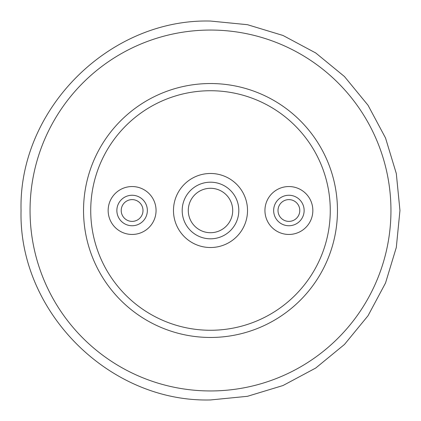 <?xml version="1.0" encoding="UTF-8"?>
<svg xmlns="http://www.w3.org/2000/svg" width="421" height="421" viewBox="0 0 421 421"><rect width="100%" height="100%" fill="white"/><g stroke="black" fill="none" stroke-linecap="round" stroke-linejoin="round"><path stroke-width="0.63" d="M247.516 211.084A37.016 37.016 0 0 1 209.916 247.516A37.016 37.016 0 0 1 173.484 209.916A37.016 37.016 0 0 1 211.084 173.484A37.016 37.016 0 0 1 247.516 211.084A37.016 37.016 0 0 1 209.916 247.516A37.016 37.016 0 0 1 173.484 209.916A37.016 37.016 0 0 1 211.084 173.484A37.016 37.016 0 0 1 247.516 211.084M155.417 216.02A23.955 23.955 0 0 1 126.584 233.808A23.955 23.955 0 0 1 108.797 204.98A23.955 23.955 0 0 1 137.63 187.192A23.955 23.955 0 0 1 155.417 216.02A23.955 23.955 0 0 1 126.584 233.808A23.955 23.955 0 0 1 108.797 204.98A23.955 23.955 0 0 1 137.63 187.192A23.955 23.955 0 0 1 155.417 216.02M295.484 233.529A23.955 23.955 0 0 1 265.867 217.094A23.955 23.955 0 0 1 282.302 187.471A23.955 23.955 0 0 1 311.919 203.906A23.955 23.955 0 0 1 295.484 233.529A23.955 23.955 0 0 1 265.867 217.094A23.955 23.955 0 0 1 282.302 187.471A23.955 23.955 0 0 1 311.919 203.906A23.955 23.955 0 0 1 295.484 233.529M210.5 330.269A119.769 119.769 0 0 0 330.269 210.5A119.769 119.769 0 0 0 210.5 90.731A119.769 119.769 0 0 0 90.731 210.5A119.769 119.769 0 0 0 210.5 330.269M121.511 207.99A10.888 10.888 0 0 0 129.594 221.093A10.888 10.888 0 0 0 142.703 213.01A10.888 10.888 0 0 0 134.615 199.907A10.888 10.888 0 0 0 121.511 207.99M146.94 214.015A15.245 15.245 0 0 1 128.594 225.335A15.245 15.245 0 0 1 117.275 206.985A15.245 15.245 0 0 1 135.62 195.665A15.245 15.245 0 0 1 146.94 214.015M285.896 200.033A10.888 10.888 0 0 0 278.428 213.5A10.888 10.888 0 0 0 291.89 220.967A10.888 10.888 0 0 0 299.363 207.5A10.888 10.888 0 0 0 285.896 200.033M293.09 225.156A15.245 15.245 0 0 1 274.239 214.694A15.245 15.245 0 0 1 284.696 195.844A15.245 15.245 0 0 1 303.546 206.306A15.245 15.245 0 0 1 293.09 225.156M188.292 210.153A22.213 22.213 0 0 0 210.153 232.708A22.213 22.213 0 0 0 232.708 210.847A22.213 22.213 0 0 0 210.847 188.292A22.213 22.213 0 0 0 188.292 210.153M238.807 210.947A28.307 28.307 0 0 1 210.053 238.807A28.307 28.307 0 0 1 182.193 210.053A28.307 28.307 0 0 1 210.947 182.193A28.307 28.307 0 0 1 238.807 210.947M210.5 337.463A126.963 126.963 0 0 1 83.537 210.5A126.963 126.963 0 0 1 210.5 83.537A126.963 126.963 0 0 1 337.463 210.5A126.963 126.963 0 0 1 210.5 337.463M210.5 30.049A180.451 180.451 0 0 1 390.951 210.5A180.451 180.451 0 0 1 210.5 390.951A180.451 180.451 0 0 1 30.049 210.5A180.451 180.451 0 0 1 210.5 30.049M210.5 399.95L247.459 396.308L283.001 385.531L315.75 368.022L344.462 344.462L368.022 315.755L385.531 283.001L396.308 247.459L399.95 210.5L396.308 173.541L385.531 137.999L368.022 105.245L344.462 76.538L315.755 52.978L283.001 35.469L247.459 24.692L210.5 21.05L247.459 24.692L283.001 35.469L315.755 52.978L344.462 76.538L368.022 105.245L385.531 137.999L396.308 173.541L399.95 210.5L396.308 247.459L385.531 283.001L368.022 315.755L344.462 344.462L315.75 368.022L283.001 385.531L247.459 396.308L210.5 399.95L247.459 396.308L283.001 385.531L315.75 368.022L344.462 344.462L368.022 315.755L385.531 283.001L396.308 247.459L399.95 210.5L396.308 173.541L385.531 137.999L368.022 105.245L344.462 76.538L315.755 52.978L283.001 35.469L247.459 24.692L210.5 21.05L247.459 24.692L283.001 35.469L315.755 52.978L344.462 76.538L368.022 105.245L385.531 137.999L396.308 173.541L399.95 210.5L396.308 247.459L385.531 283.001L368.022 315.755L344.462 344.462L315.75 368.022L283.001 385.531L247.459 396.308L210.5 399.95L247.459 396.308L283.001 385.531L315.75 368.022L344.462 344.462L368.022 315.755L385.531 283.001L396.308 247.459L399.95 210.5L396.308 173.541L385.531 137.999L368.022 105.245L344.462 76.538L315.755 52.978L283.001 35.469L247.459 24.692L210.5 21.05L247.459 24.692L283.001 35.469L315.755 52.978L344.462 76.538L368.022 105.245L385.531 137.999L396.308 173.541L399.95 210.5L396.308 247.459L385.531 283.001L368.022 315.755L344.462 344.462L315.75 368.022L283.001 385.531L247.459 396.308L210.5 399.95L247.459 396.308L283.001 385.531L315.75 368.022L344.462 344.462L368.022 315.755L385.531 283.001L396.308 247.459L399.95 210.5L396.308 173.541L385.531 137.999L368.022 105.245L344.462 76.538L315.755 52.978L283.001 35.469L247.459 24.692L210.5 21.05L247.459 24.692L283.001 35.469L315.755 52.978L344.462 76.538L368.022 105.245L385.531 137.999L396.308 173.541L399.95 210.5L396.308 247.459L385.531 283.001L368.022 315.755L344.462 344.462L315.75 368.022L283.001 385.531L247.459 396.308L210.5 399.95L247.459 396.308L283.001 385.531L315.75 368.022L344.462 344.462L368.022 315.755L385.531 283.001L396.308 247.459L399.95 210.5L396.308 173.541L385.531 137.999L368.022 105.245L344.462 76.538L315.755 52.978L283.001 35.469L247.459 24.692L210.5 21.05L247.459 24.692L283.001 35.469L315.755 52.978L344.462 76.538L368.022 105.245L385.531 137.999L396.308 173.541L399.95 210.5L396.308 247.459L385.531 283.001L368.022 315.755L344.462 344.462L315.75 368.022L283.001 385.531L247.459 396.308L210.5 399.95C109.265 402.56 18.44 311.735 21.05 210.5C18.44 109.265 109.265 18.44 210.5 21.05C109.265 18.44 18.44 109.265 21.05 210.5C18.44 311.735 109.265 402.56 210.5 399.95C109.265 402.56 18.44 311.735 21.05 210.5C18.44 109.265 109.265 18.44 210.5 21.05C109.265 18.44 18.44 109.265 21.05 210.5C18.44 311.735 109.265 402.56 210.5 399.95C109.265 402.56 18.44 311.735 21.05 210.5C18.44 109.265 109.265 18.44 210.5 21.05C109.265 18.44 18.44 109.265 21.05 210.5C18.44 311.735 109.265 402.56 210.5 399.95C109.265 402.56 18.44 311.735 21.05 210.5C18.44 109.265 109.265 18.44 210.5 21.05C109.265 18.44 18.44 109.265 21.05 210.5C18.44 311.735 109.265 402.56 210.5 399.95C109.265 402.56 18.44 311.735 21.05 210.5C18.44 109.265 109.265 18.44 210.5 21.05C109.265 18.44 18.44 109.265 21.05 210.5C18.44 311.735 109.265 402.56 210.5 399.95"/></g></svg>
